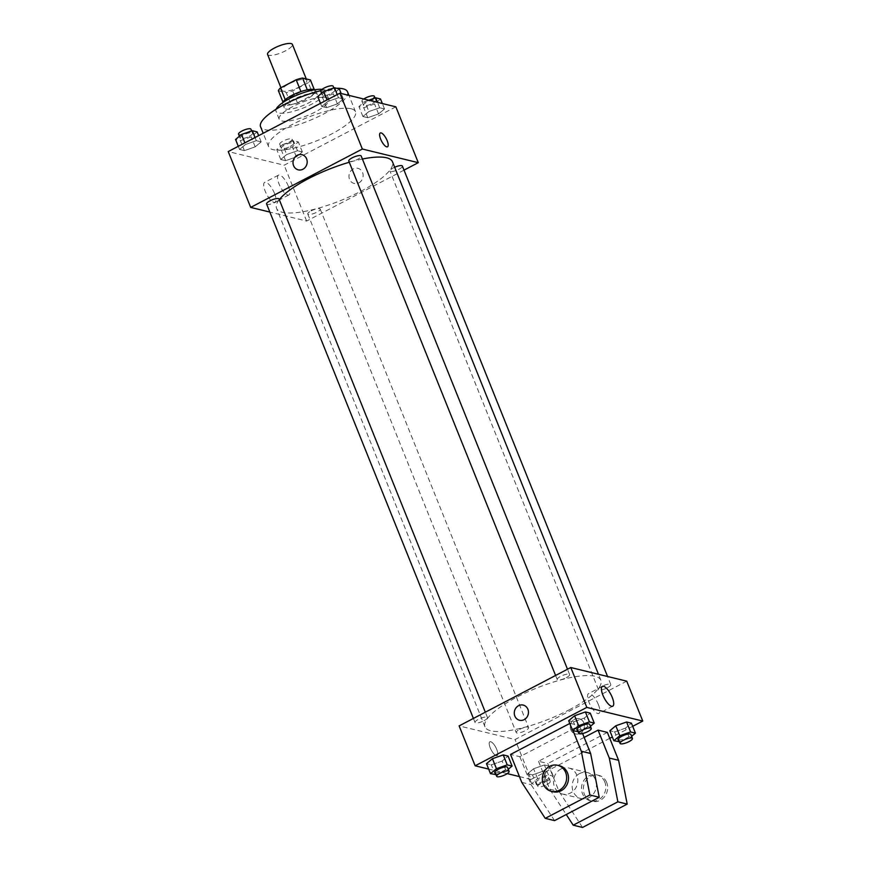 <?xml version="1.0" encoding="UTF-8"?>
<svg xmlns="http://www.w3.org/2000/svg" width="871" height="871" viewBox="0 0 871 871"><rect width="100%" height="100%" fill="white"/><g stroke="black" fill="none" stroke-linecap="round" stroke-linejoin="round"><path stroke-width="0.65" stroke-dasharray="4.36 3.27" d="M267.56 54.416A13.381 3.582 158.1 0 0 285.568 50.79A13.381 3.582 158.1 0 0 292.395 44.432M299.994 86.686A13.381 3.582 158.1 0 0 306.821 80.328A13.381 3.582 158.1 0 0 293.07 82.005A13.381 3.582 158.1 0 0 281.986 90.312A13.381 3.582 158.1 0 0 299.994 86.686M307.311 89.833L307.387 90.007A17.278 4.616 158.1 0 0 300.985 91.716L285.318 99.904A17.278 4.616 158.1 0 0 283.195 102.658L291.045 104.574L286.232 92.609L278.382 90.693M291.045 104.574A17.278 4.616 158.1 0 0 297.447 102.865L313.114 94.667L308.301 82.701A17.278 4.616 158.1 0 0 310.424 79.958M308.301 82.701L292.634 90.9A17.278 4.616 158.1 0 1 286.232 92.609M307.387 90.007L315.237 91.923L314.279 89.55M297.447 102.865L292.634 90.9M313.114 94.667A17.278 4.616 158.1 0 0 315.237 91.923M314.845 89.757A17.845 4.769 -21.9 0 1 315.77 90.638A17.845 4.769 -21.9 0 1 300.996 101.722A17.845 4.769 -21.9 0 1 282.661 103.943A17.845 4.769 -21.9 0 1 282.727 102.669M315.705 93.491A17.845 4.769 158.1 0 0 296.129 98.107A17.845 4.769 158.1 0 0 284.262 107.939A17.845 4.769 158.1 0 0 308.28 103.094A17.845 4.769 158.1 0 0 317.371 94.623A17.845 4.769 158.1 0 0 315.705 93.491M321.976 89.397A26.761 7.153 -21.9 0 1 323.152 89.604A26.761 7.153 -21.9 0 1 325.656 91.292A26.761 7.153 -21.9 0 1 303.489 107.917A26.761 7.153 -21.9 0 1 275.987 111.259A26.761 7.153 -21.9 0 1 276.14 109.213M326.353 97.574A26.761 7.153 -21.9 0 1 328.857 99.272A26.761 7.153 -21.9 0 1 306.69 115.897A26.761 7.153 -21.9 0 1 279.188 119.24A26.761 7.153 -21.9 0 1 296.978 104.498A26.761 7.153 -21.9 0 1 326.353 97.574M347.485 91.782A46.838 12.521 -21.9 0 1 308.693 120.873A46.838 12.521 -21.9 0 1 260.56 126.731M320.778 90.671A46.838 12.521 -21.9 0 1 336.663 88.287M351.122 108.766A46.838 12.521 158.1 0 0 299.722 120.862A46.838 12.521 158.1 0 0 268.584 146.666A46.838 12.521 158.1 0 0 331.622 133.971A46.838 12.521 158.1 0 0 355.499 111.728A46.838 12.521 158.1 0 0 351.122 108.766M327.703 101.515L338.492 97.726L343.337 98.902L337.393 103.878L326.592 107.666L321.747 106.48L327.703 101.515L338.492 97.726L343.337 98.902L337.393 103.878L326.592 107.666L321.747 106.48L327.703 101.515L327.05 99.904M245.513 144.477L256.314 140.688L261.158 141.875L255.203 146.84L244.413 150.629L239.569 149.453L245.513 144.477L256.314 140.688L261.158 141.875L255.203 146.84L244.413 150.629L239.569 149.453L245.513 144.477L244.871 142.866M395.848 106.828L284.186 165.207L228.235 151.565M368.879 111.553L379.669 107.764L384.514 108.951L378.569 113.916L367.769 117.705L362.924 116.518L368.879 111.553L379.669 107.764L384.514 108.951L378.569 113.916L367.769 117.705L362.924 116.518L368.879 111.553L364.862 101.58L368.749 100.219M286.69 154.515L297.49 150.737L302.335 151.913L296.38 156.878L285.59 160.667L280.745 159.491L286.69 154.515L297.49 150.737L302.335 151.913L296.38 156.878L285.59 160.667L280.745 159.491L286.69 154.515L282.683 144.553L293.483 140.764L298.328 141.94L292.373 146.916L281.583 150.705L276.738 149.518L282.683 144.553M279.286 199.666A62.451 16.701 158.1 0 0 276.543 208.332A62.451 16.701 158.1 0 0 360.594 191.402A62.451 16.701 158.1 0 0 392.44 161.745M362.401 159.023A62.451 16.701 158.1 0 0 349.282 162.267M404.002 170.139L306.636 221.049L269.847 212.078M266.602 203.999A6.696 1.786 158.1 0 0 275.606 202.181A6.696 1.786 158.1 0 0 279.014 199.002M348.781 161.026A6.696 1.786 158.1 0 0 357.785 159.219A6.696 1.786 158.1 0 0 361.204 156.04M394.661 167.265A6.696 1.786 158.1 0 0 389.958 171.064A6.696 1.786 158.1 0 0 398.962 169.257A6.696 1.786 158.1 0 0 402.38 166.078M311.187 210.858A6.696 1.786 -21.9 0 1 320.19 209.04A6.696 1.786 -21.9 0 1 314.649 213.199A6.696 1.786 -21.9 0 1 307.779 214.037A6.696 1.786 -21.9 0 1 311.187 210.858M306.636 221.049L284.186 165.207M274.517 193.427A11.192 3.767 62.4 0 0 264.653 182.377A11.192 3.767 62.4 0 0 266.493 194.037A11.192 3.767 62.4 0 0 275.029 202.203A11.192 3.767 62.4 0 0 274.517 193.427M358.852 182.888A7.806 7.044 -76.3 0 0 363.12 174.984A7.806 7.044 -76.3 0 0 357.894 168.321A7.806 7.044 -76.3 0 0 349.206 174.233A7.806 7.044 -76.3 0 0 354.203 183.487A7.806 7.044 -76.3 0 0 358.852 182.888M358.852 182.877A7.806 7.044 -76.3 0 0 363.12 174.984A7.806 7.044 -76.3 0 0 357.894 168.321A7.806 7.044 -76.3 0 0 349.195 174.233A7.806 7.044 -76.3 0 0 354.192 183.487A7.806 7.044 -76.3 0 0 358.852 182.877M301.954 154.679L301.954 154.679A7.806 7.044 103.7 0 1 306.951 163.933A7.806 7.044 103.7 0 1 298.252 169.845L298.252 169.845M288.366 186.187A11.192 3.767 62.4 0 0 278.502 175.136A11.192 3.767 62.4 0 0 280.342 186.797A11.192 3.767 62.4 0 0 288.867 194.962A11.192 3.767 62.4 0 0 288.366 186.187M387.519 146.807L387.519 146.807A7.806 2.635 -117.6 0 1 381.574 141.113A7.806 2.635 -117.6 0 1 380.289 132.98A7.806 2.635 -117.6 0 1 380.289 132.969L380.289 132.969M569.035 709.909A62.451 16.701 158.1 0 0 600.87 680.24A62.451 16.701 158.1 0 0 536.699 688.046A62.451 16.701 158.1 0 0 484.973 726.828A62.451 16.701 158.1 0 0 569.035 709.909M519.628 729.365A6.696 1.786 -21.9 0 1 528.632 727.546A6.696 1.786 -21.9 0 1 523.09 731.705A6.696 1.786 -21.9 0 1 516.209 732.533A6.696 1.786 -21.9 0 1 519.628 729.365M566.226 677.714A6.696 1.786 158.1 0 0 569.634 674.535A6.696 1.786 158.1 0 0 562.764 675.373A6.696 1.786 158.1 0 0 557.222 679.532A6.696 1.786 158.1 0 0 566.226 677.714M607.403 687.752A6.696 1.786 158.1 0 0 610.811 684.573A6.696 1.786 158.1 0 0 603.941 685.412A6.696 1.786 158.1 0 0 598.399 689.571A6.696 1.786 158.1 0 0 607.403 687.752M484.047 720.687A6.696 1.786 158.1 0 0 487.455 717.508A6.696 1.786 158.1 0 0 480.574 718.335A6.696 1.786 158.1 0 0 475.033 722.495A6.696 1.786 158.1 0 0 484.047 720.687M626.728 681.166L515.066 739.544L459.126 725.902M598.41 704.661A11.192 3.767 62.4 0 0 588.546 693.61A11.192 3.767 62.4 0 0 590.386 705.27A11.192 3.767 62.4 0 0 598.91 713.436A11.192 3.767 62.4 0 0 598.41 704.661M519.519 720.252L519.519 720.252A7.806 7.044 -76.3 0 0 528.218 714.34A7.806 7.044 -76.3 0 0 523.221 705.085L523.221 705.085M496.318 755.658A7.806 2.635 62.4 0 0 497.123 755.603A7.806 2.635 62.4 0 0 495.839 747.46A7.806 2.635 62.4 0 0 489.894 741.765A7.806 2.635 62.4 0 0 490.678 748.897A7.806 2.635 62.4 0 0 496.318 755.658A7.806 2.635 -117.6 0 1 490.689 748.897A7.806 2.635 -117.6 0 1 489.894 741.765A7.806 2.635 -117.6 0 1 495.839 747.46A7.806 2.635 -117.6 0 1 497.123 755.603A7.806 2.635 -117.6 0 1 496.318 755.658M609.754 738.314L531.103 779.436L515.066 739.544M531.103 779.436L519.432 776.594M507.238 773.611L488.653 769.082M583.82 722.908A7.806 7.044 -76.3 0 0 579.161 718.727A7.806 7.044 -76.3 0 0 570.461 724.639A7.806 7.044 -76.3 0 0 575.459 733.894A7.806 7.044 -76.3 0 0 582.666 731.117A7.806 7.044 -76.3 0 0 583.82 722.908A7.806 7.044 103.7 0 1 582.666 731.117A7.806 7.044 103.7 0 1 575.459 733.894A7.806 7.044 103.7 0 1 570.461 724.639A7.806 7.044 103.7 0 1 579.161 718.727A7.806 7.044 103.7 0 1 583.82 722.908M632.694 726.316L612.335 736.964M584.31 718.096L573.51 721.885L568.665 720.709L573.51 721.885L584.31 718.096L590.255 713.131L584.31 718.096L588.317 728.069L578.159 731.629M502.121 761.069L491.331 764.858L486.486 763.671L491.331 764.858L502.121 761.069L508.076 756.093L502.121 761.069L506.138 771.042L495.98 774.602M543.297 771.107L532.508 774.896L527.663 773.709L533.607 768.745L544.408 764.956L549.253 766.142L543.297 771.107L532.508 774.896L527.663 773.709L533.607 768.745L544.408 764.956L549.253 766.142L543.297 771.107L547.304 781.08L536.514 784.869L531.669 783.682L537.614 778.718L548.414 774.929L553.259 776.115L547.304 781.08M625.487 728.145L614.686 731.923L609.842 730.747L614.686 731.923L625.487 728.145L631.431 723.17L625.487 728.145L629.493 738.107L619.335 741.667M573.085 730.78L570.091 723.311L579.411 725.576L519.856 756.714L510.537 754.438M584.158 737.399L538.507 761.265L547.826 763.54L559.051 791.456L582.536 827.45M607.381 732.402L547.826 763.54M560.859 769.071A13.381 12.085 103.7 0 1 568.839 768.026A13.381 12.085 103.7 0 1 577.408 783.9A13.381 12.085 103.7 0 1 562.492 794.036A13.381 12.085 103.7 0 1 553.542 782.604A13.381 12.085 103.7 0 1 560.859 769.071M579.411 725.576L582.612 733.545M554.555 820.624L531.081 784.64L519.856 756.714M579.509 773.611A13.381 12.085 -76.3 0 0 572.193 787.155A13.381 12.085 -76.3 0 0 581.142 798.587A13.381 12.085 -76.3 0 0 589.123 797.542A13.381 12.085 -76.3 0 0 596.439 784.009A13.381 12.085 -76.3 0 0 587.49 772.577A13.381 12.085 -76.3 0 0 579.509 773.611M538.507 761.265L549.732 789.18L566.248 814.516M604.812 782.016A13.381 12.085 -76.3 0 0 596.809 774.852A13.381 12.085 -76.3 0 0 581.904 784.989A13.381 12.085 -76.3 0 0 590.473 800.852A13.381 12.085 -76.3 0 0 602.83 796.094A13.381 12.085 -76.3 0 0 604.812 782.016M606.673 782.474A13.381 12.085 -76.3 0 0 598.671 775.31A13.381 12.085 -76.3 0 0 583.766 785.446A13.381 12.085 -76.3 0 0 592.334 801.309A13.381 12.085 -76.3 0 0 604.692 796.54A13.381 12.085 -76.3 0 0 606.673 782.474M559.52 765.761A13.381 12.085 -76.3 0 0 544.604 775.898A13.381 12.085 -76.3 0 0 553.172 791.761M521.762 782.365L531.081 784.64M549.732 789.18L559.051 791.456M290.326 146.415A6.696 1.786 158.1 0 0 293.734 143.236A6.696 1.786 158.1 0 0 286.864 144.074A6.696 1.786 158.1 0 0 281.322 148.222A6.696 1.786 158.1 0 0 290.326 146.415M297.49 150.737L293.483 140.764M302.335 151.913L298.328 141.94M296.38 156.878L292.373 146.916M285.59 160.667L281.583 150.705M280.745 159.491L276.738 149.518M288.726 142.419A6.696 1.786 158.1 0 0 292.133 139.251A6.696 1.786 158.1 0 0 285.263 140.079A6.696 1.786 158.1 0 0 279.722 144.238A6.696 1.786 158.1 0 0 288.726 142.419M257.152 131.902L251.196 136.867L240.407 140.656L235.562 139.48M249.15 136.377A6.696 1.786 158.1 0 0 252.568 133.198A6.696 1.786 158.1 0 0 245.687 134.025A6.696 1.786 158.1 0 0 240.146 138.184A6.696 1.786 158.1 0 0 249.15 136.377M256.314 140.688L255.051 137.553M261.158 141.875L258.665 135.658M255.203 146.84L251.196 136.867M244.413 150.629L240.407 140.656M239.569 149.453L238.306 146.306M238.545 134.199A6.696 1.786 158.1 0 0 247.549 132.381A6.696 1.786 158.1 0 0 250.957 129.202M380.507 98.978L374.552 103.943L363.762 107.732L358.917 106.545L364.862 101.58M372.505 103.442A6.696 1.786 158.1 0 0 375.924 100.263A6.696 1.786 158.1 0 0 369.043 101.101A6.696 1.786 158.1 0 0 363.501 105.26A6.696 1.786 158.1 0 0 372.505 103.442M379.669 107.764L377.502 102.353M384.514 108.951L382.347 103.54M378.569 113.916L374.552 103.943M367.769 117.705L363.762 107.732M362.924 116.518L358.917 106.545M363.762 99A6.696 1.786 158.1 0 0 361.901 101.265A6.696 1.786 158.1 0 0 370.904 99.457A6.696 1.786 158.1 0 0 374.312 96.278M339.331 88.929L333.386 93.905L322.586 97.694L317.741 96.507M331.328 93.404A6.696 1.786 158.1 0 0 334.747 90.225A6.696 1.786 158.1 0 0 327.866 91.063A6.696 1.786 158.1 0 0 322.324 95.222A6.696 1.786 158.1 0 0 331.328 93.404M338.492 97.726L337.229 94.58M343.337 98.902L341.171 93.491M337.393 103.878L333.386 93.905M326.592 107.666L322.586 97.694M321.747 106.48L320.484 103.333M320.724 91.226A6.696 1.786 158.1 0 0 329.728 89.419A6.696 1.786 158.1 0 0 333.147 86.24M545.257 780.579A6.696 1.786 158.1 0 0 548.676 777.4A6.696 1.786 158.1 0 0 541.795 778.239A6.696 1.786 158.1 0 0 536.253 782.398A6.696 1.786 158.1 0 0 545.257 780.579M537.614 778.718L533.607 768.745M548.414 774.929L544.408 764.956M553.259 776.115L549.253 766.142M536.514 784.869L532.508 774.896M531.669 783.682L527.663 773.709M546.868 784.564A6.696 1.786 158.1 0 0 550.276 781.385A6.696 1.786 158.1 0 0 543.395 782.223A6.696 1.786 158.1 0 0 537.853 786.382A6.696 1.786 158.1 0 0 546.868 784.564M508.261 769.267L506.138 771.042M495.076 772.348A6.696 1.786 158.1 0 0 504.08 770.541A6.696 1.786 158.1 0 0 507.499 767.362M495.338 774.831L491.331 764.858M631.617 736.333L629.493 738.107M618.432 739.425A6.696 1.786 158.1 0 0 627.447 737.617A6.696 1.786 158.1 0 0 630.854 734.438M618.693 741.896L614.686 731.923M590.44 726.294L588.317 728.069M577.266 729.386A6.696 1.786 158.1 0 0 586.27 727.568A6.696 1.786 158.1 0 0 589.678 724.389M577.517 731.858L573.51 721.885M280.941 87.721L281.986 90.312M306.265 78.945L306.821 80.328M317.371 94.623L315.77 90.638M284.262 107.939L282.661 103.943M328.857 99.272L325.656 91.292M279.188 119.24L275.987 111.259M355.499 111.728L348.933 95.385M268.584 146.666L263.205 133.285M278.502 175.136L264.653 182.377M288.867 194.962L275.029 202.203M600.87 680.24L598.475 674.285M484.973 726.828L276.543 208.332M307.779 214.037L516.209 732.533M320.19 209.04L528.632 727.546M569.634 674.535L567.511 669.244M557.222 679.532L555.589 675.471M610.811 684.573L607.566 676.495M598.399 689.571L389.958 171.064M487.455 717.508L485.321 712.206M475.033 722.495L473.41 718.433M602.394 686.37L588.546 693.61M612.759 706.196L598.91 713.436M562.492 794.036L581.142 798.587M568.839 768.026L587.49 772.577M598.671 775.31L596.809 774.852M592.334 801.309L590.473 800.852M293.734 143.236L292.133 139.251M281.322 148.222L279.722 144.238M252.568 133.198L251.665 130.944M240.146 138.184L239.383 136.29M375.924 100.263L375.02 98.02M363.501 105.26L361.901 101.265M334.747 90.225L333.843 87.982M322.324 95.222L321.562 93.317M550.276 781.385L548.676 777.4M537.853 786.382L536.253 782.398"/><path stroke-width="1.31" d="M306.265 78.945L292.395 44.432A13.381 3.582 158.1 0 0 278.644 46.109A13.381 3.582 158.1 0 0 267.56 54.416L280.941 87.721M285.231 99.675L280.506 87.938A17.278 4.616 158.1 0 0 278.382 90.693L282.988 102.136M280.506 87.938L296.173 79.751A17.278 4.616 158.1 0 1 302.575 78.042L310.424 79.958L314.279 89.55M307.311 89.833L302.575 78.042M282.727 102.669A17.845 4.769 -21.9 0 1 296.51 93.241A17.845 4.769 -21.9 0 1 314.104 89.506A17.845 4.769 -21.9 0 1 314.845 89.757M300.93 91.575L296.173 79.751M276.14 109.213A26.761 7.153 -21.9 0 1 295.781 95.625A26.761 7.153 -21.9 0 1 321.976 89.397M336.663 88.287A46.838 12.521 -21.9 0 1 343.109 88.82A46.838 12.521 -21.9 0 1 347.485 91.782L348.933 95.385M263.205 133.285L260.56 126.731A46.838 12.521 -21.9 0 1 320.778 90.671M269.847 212.078L250.685 207.407L228.235 151.565L339.897 93.186L395.848 106.828L418.287 162.67L404.002 170.139M250.685 207.407L362.347 149.028L339.897 93.186M362.347 149.028L418.287 162.67M380.289 132.969A7.806 2.635 -117.6 0 1 387.17 140.688A7.806 2.635 -117.6 0 1 387.519 146.807A7.806 2.635 -117.6 0 1 381.574 141.113A7.806 2.635 -117.6 0 1 380.289 132.969A7.806 2.635 -117.6 0 1 387.17 140.688A7.806 2.635 -117.6 0 1 387.519 146.807M598.475 674.285L392.44 161.745A62.451 16.701 158.1 0 0 362.401 159.023M349.282 162.267A62.451 16.701 158.1 0 0 279.286 199.666M485.321 712.206L279.014 199.002A6.696 1.786 158.1 0 0 272.144 199.84A6.696 1.786 158.1 0 0 266.602 203.999L473.41 718.433M567.511 669.244L361.204 156.04A6.696 1.786 158.1 0 0 354.323 156.867A6.696 1.786 158.1 0 0 348.781 161.026L555.589 675.471M607.566 676.495L402.38 166.078A6.696 1.786 158.1 0 0 394.661 167.265M298.252 169.845A7.806 7.044 103.7 0 1 293.026 163.182A7.806 7.044 103.7 0 1 297.294 155.278A7.806 7.044 103.7 0 1 301.954 154.679A7.806 7.044 103.7 0 1 306.951 163.933A7.806 7.044 103.7 0 1 298.252 169.845A7.806 7.044 103.7 0 1 293.026 163.182A7.806 7.044 103.7 0 1 297.294 155.278A7.806 7.044 103.7 0 1 301.954 154.679M488.653 769.082L475.152 765.794L459.126 725.902L570.777 667.524L626.728 681.166L642.765 721.057L632.694 726.316M612.248 697.421A11.192 3.767 -117.6 0 1 612.759 706.196A11.192 3.767 -117.6 0 1 604.234 698.03A11.192 3.767 -117.6 0 1 602.394 686.37A11.192 3.767 -117.6 0 1 612.248 697.421M475.152 765.794L586.814 707.415L570.777 667.524M586.814 707.415L642.765 721.057M523.221 705.085A7.806 7.044 -76.3 0 0 516.002 707.873A7.806 7.044 -76.3 0 0 514.859 716.071A7.806 7.044 103.7 0 1 516.002 707.873A7.806 7.044 103.7 0 1 523.221 705.085A7.806 7.044 103.7 0 1 528.207 714.34A7.806 7.044 103.7 0 1 519.519 720.252A7.806 7.044 103.7 0 1 514.848 716.071A7.806 7.044 -76.3 0 0 519.519 720.252M519.432 776.594L507.238 773.611M612.335 736.964L609.754 738.314M578.159 731.629L572.672 730.682L568.665 720.709L574.62 715.733L585.41 711.945L590.255 713.131L585.41 711.945L574.62 715.733L578.627 725.706L589.417 721.917L594.262 723.104L590.44 726.294M495.98 774.602L490.493 773.644L486.486 763.671L492.431 758.706L503.231 754.917L508.076 756.093L503.231 754.917L492.431 758.706L496.448 768.679L507.238 764.89L512.083 766.066L508.261 769.267M619.335 741.667L613.848 740.72L609.842 730.747L615.797 725.783L626.587 721.994L631.431 723.17L626.587 721.994L615.797 725.783L619.804 735.745L630.593 731.956L635.438 733.142L631.617 736.333M569.776 723.474L510.537 754.438L521.762 782.365L545.235 818.359L589.896 795.005L581.305 751.227L573.085 730.78M566.248 814.516L573.205 825.175L617.877 801.821L609.286 758.042L598.061 730.127L584.158 737.399M598.061 730.127L607.381 732.402L618.606 760.318L627.196 804.096L582.536 827.45L573.205 825.175M582.612 733.545L590.636 753.502L599.226 797.281L554.555 820.624L545.235 818.359M551.31 791.303L553.172 791.761A13.381 12.085 -76.3 0 0 561.153 790.726A13.381 12.085 -76.3 0 0 567.511 772.925A13.381 12.085 -76.3 0 0 559.52 765.761L557.647 765.304A13.381 12.085 103.7 0 1 565.649 772.468A13.381 12.085 103.7 0 1 563.668 786.535A13.381 12.085 103.7 0 1 551.31 791.303A13.381 12.085 103.7 0 1 542.742 775.44A13.381 12.085 103.7 0 1 557.647 765.304M581.305 751.227L590.636 753.502M589.896 795.005L599.226 797.281M617.877 801.821L627.196 804.096M609.286 758.042L618.606 760.318M238.306 146.306L235.562 139.48L241.507 134.504L252.307 130.715L257.152 131.902L258.665 135.658M244.871 142.866L241.507 134.504M255.051 137.553L252.307 130.715M251.665 130.944L250.957 129.202A6.696 1.786 158.1 0 0 244.087 130.04A6.696 1.786 158.1 0 0 238.545 134.199L239.383 136.29M368.749 100.219L375.662 97.792L380.507 98.978L382.347 103.54M377.502 102.353L375.662 97.792M375.02 98.02L374.312 96.278A6.696 1.786 158.1 0 0 370.229 96.191A6.696 1.786 158.1 0 0 363.762 99M320.484 103.333L317.741 96.507L323.696 91.542L334.486 87.753L339.331 88.929L341.171 93.491M327.05 99.904L323.696 91.542M337.229 94.58L334.486 87.753M333.843 87.982L333.147 86.24A6.696 1.786 158.1 0 0 326.266 87.078A6.696 1.786 158.1 0 0 320.724 91.226L321.562 93.317M490.493 773.644L496.448 768.679M509.1 771.347L507.499 767.362A6.696 1.786 158.1 0 0 500.618 768.2A6.696 1.786 158.1 0 0 495.076 772.348L496.688 776.344A6.696 1.786 158.1 0 0 505.692 774.526A6.696 1.786 158.1 0 0 509.1 771.347A6.696 1.786 158.1 0 0 502.229 772.185A6.696 1.786 158.1 0 0 496.688 776.344M507.238 764.89L503.231 754.917M512.083 766.066L508.076 756.093M486.486 763.671L492.431 758.706M613.848 740.72L619.804 735.745M632.455 738.423L630.854 734.438A6.696 1.786 158.1 0 0 623.974 735.266A6.696 1.786 158.1 0 0 618.432 739.425L620.043 743.409A6.696 1.786 158.1 0 0 629.047 741.602A6.696 1.786 158.1 0 0 632.455 738.423A6.696 1.786 158.1 0 0 625.585 739.261A6.696 1.786 158.1 0 0 620.043 743.409M630.593 731.956L626.587 721.994M635.438 733.142L631.431 723.17M609.842 730.747L615.797 725.783M572.672 730.682L578.627 725.706M591.278 728.385L589.678 724.389A6.696 1.786 158.1 0 0 582.808 725.227A6.696 1.786 158.1 0 0 577.266 729.386L578.867 733.371A6.696 1.786 158.1 0 0 587.871 731.564A6.696 1.786 158.1 0 0 591.278 728.385A6.696 1.786 158.1 0 0 584.408 729.223A6.696 1.786 158.1 0 0 578.867 733.371M589.417 721.917L585.41 711.945M594.262 723.104L590.255 713.131M568.665 720.709L574.62 715.733"/></g></svg>
